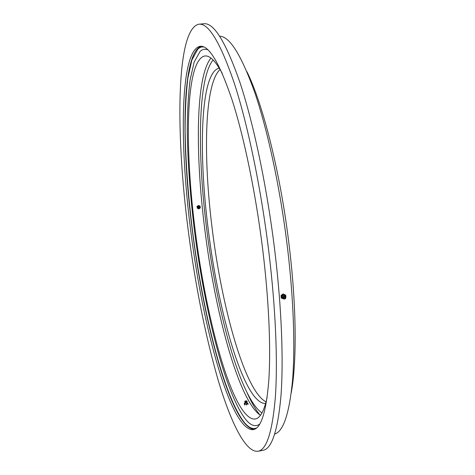 <?xml version="1.0" encoding="UTF-8"?>
<svg xmlns="http://www.w3.org/2000/svg" width="475" height="475" viewBox="0 0 475 475"><rect width="100%" height="100%" fill="white"/><g stroke="black" fill="none" stroke-linecap="round" stroke-linejoin="round"><path stroke-width="0.71" d="M267.11 397.516C264.082 411.13 260.092 418.309 255.14 419.039C233.587 420.808 206.482 321.694 195.32 231.23C184.431 147.784 185.393 59.411 204.909 55.979C209.873 55.337 215.662 61.162 222.27 73.447M266.083 401.88C245.07 391.436 221.944 308.002 212.307 229.585C203.098 157.831 204.232 83.683 220.097 69.522M219.254 68.115C200.296 72.04 198.295 152.76 208.329 230.126C218.577 314.129 244.524 404.658 265.656 403.465M246.881 71.642C262.978 103.877 280.778 174.343 289.275 246.442C296.602 306.933 296.857 362.467 291.282 392.57M219.67 36.189C229.888 36.474 241.763 55.777 255.301 94.086C268.262 132.644 280.565 190.267 287.494 247.802C293.651 299.25 295.242 347.7 292.505 380.802C289.293 413.642 283.367 431.401 274.722 434.079M268.856 252.005C275.72 308.637 277.839 361.629 275.375 396.946C272.407 431.858 266.6 449.962 257.961 451.25C245.569 452.788 230.713 422.311 218.173 380.19C205.342 335.564 195.373 285.73 188.266 230.684C175.697 134.538 175.768 29.011 198.877 24.213C208.656 22.978 220.537 42.881 234.519 83.921C247.944 125.376 261.143 188.729 268.856 252.005M198.877 24.213L203.84 23.75C213.898 22.491 226.023 42.346 240.225 83.309C253.846 124.693 267.158 187.952 274.829 251.15C281.663 307.717 283.628 360.668 280.962 395.978C277.78 430.89 271.748 449.012 262.865 450.348L257.961 451.25M254.202 429.4C231.521 427.5 204.018 324.532 192.434 231.141C181.213 145.035 181.598 53.176 201.192 46.259M190.813 231.361C179.366 143.818 179.865 50.077 200.171 46.277C209.018 45.25 219.688 63.228 232.186 100.213C244.18 137.489 255.912 193.984 262.812 250.402C268.969 301.002 270.946 348.519 268.803 380.416C266.226 412.027 261.03 428.444 253.217 429.661C230.725 431.211 202.558 326.183 190.813 231.361M256.637 427.963C252.866 429.543 248.835 427.785 244.53 422.697C223.731 396.613 202.873 312.045 192.535 231.165C188.183 195.765 185.707 162.42 185.102 131.136C185.119 111.281 186.022 93.706 187.815 78.417L191.847 60.099L197.743 49.216C199.607 47.399 201.667 46.657 203.923 46.989M259.754 424.098C255.598 427.09 251.073 425.737 246.175 420.043C225.477 394.594 204.713 311.036 194.501 231.022C190.202 196.003 187.785 163.038 187.239 132.133C187.298 112.522 188.237 95.19 190.065 80.127L194.138 62.112L200.064 51.466C202.398 49.246 205.04 48.711 207.973 49.857M285.885 297.077L285.748 295.189L283.147 293.912L281.063 295.48L281.242 297.944L284.038 299.072M285.748 295.189L283.486 294.286L281.396 295.854L281.063 295.48M283.486 294.286L283.147 293.912M282.892 298.306C281.467 296.477 281.972 295.438 284.4 295.195L285.285 296.157M281.396 295.854L281.574 298.318M285.053 296.109L285.867 297.023C285.897 298.514 285.172 299.167 283.694 298.977L283.694 298.977C282.352 297.308 282.803 296.353 285.053 296.109M285.059 296.869C285.938 297.967 285.641 298.597 284.163 298.757C283.284 297.659 283.581 297.029 285.059 296.869M285.006 297.967L284.216 297.659L285.006 297.967M244.898 403.133L244.221 403.441L244.756 405.074L244.672 404.183L246.572 404.267L248.021 403.602L247.22 402.848M247.059 402.473L247.433 403.328L245.735 404.065L244.791 403.578L245.005 402.669M244.221 403.441L244.672 404.183M247.024 402.396L245.735 402.954L245.023 402.58M246.65 400.87L247.154 401.506L245.593 402.153L244.726 401.731L245.106 401.013L246.65 400.87L245.652 401.351L245.106 401.013M246.216 401.037L245.557 401.013L246.216 401.037M246.572 404.267L246.656 405.157M248.021 403.602L248.104 404.492M199.72 208.293L200.302 207.86L200.129 206.144L198.556 205.479L197.006 206.393L197.327 208.246L198.9 208.911L199.601 208.382M198.271 208.276L198.253 208.27C197.208 206.981 197.529 206.269 199.203 206.12L199.785 206.684M197.155 206.536L197.327 208.246M199.476 206.512L200.106 207.474L199.072 208.555L198.603 208.477C197.648 207.302 197.938 206.643 199.476 206.512M199.435 206.952C200.064 207.723 199.868 208.157 198.859 208.246C198.235 207.468 198.425 207.035 199.435 206.952M199.423 207.712L198.877 207.48L199.423 207.712M213.127 59.998C197.665 78.316 197.256 155.491 206.785 229.775C216.861 311.066 240.112 397.943 261.962 412.941M260.407 415.346C238.456 400.104 215.062 312.117 204.862 229.936C195.219 154.814 195.486 76.647 210.977 58.104M247.243 393.11C251.607 402.812 255.966 410.258 260.33 415.447M283.694 298.977C282.132 297.178 282.536 296.163 284.893 295.937L285.867 297.023M247 402.574L247.154 401.506M246.163 400.918L245.593 400.971M245.082 402.753L244.726 401.731M199.072 208.555L198.58 208.472C197.564 207.248 197.843 206.578 199.429 206.447L200.106 207.474"/></g></svg>
